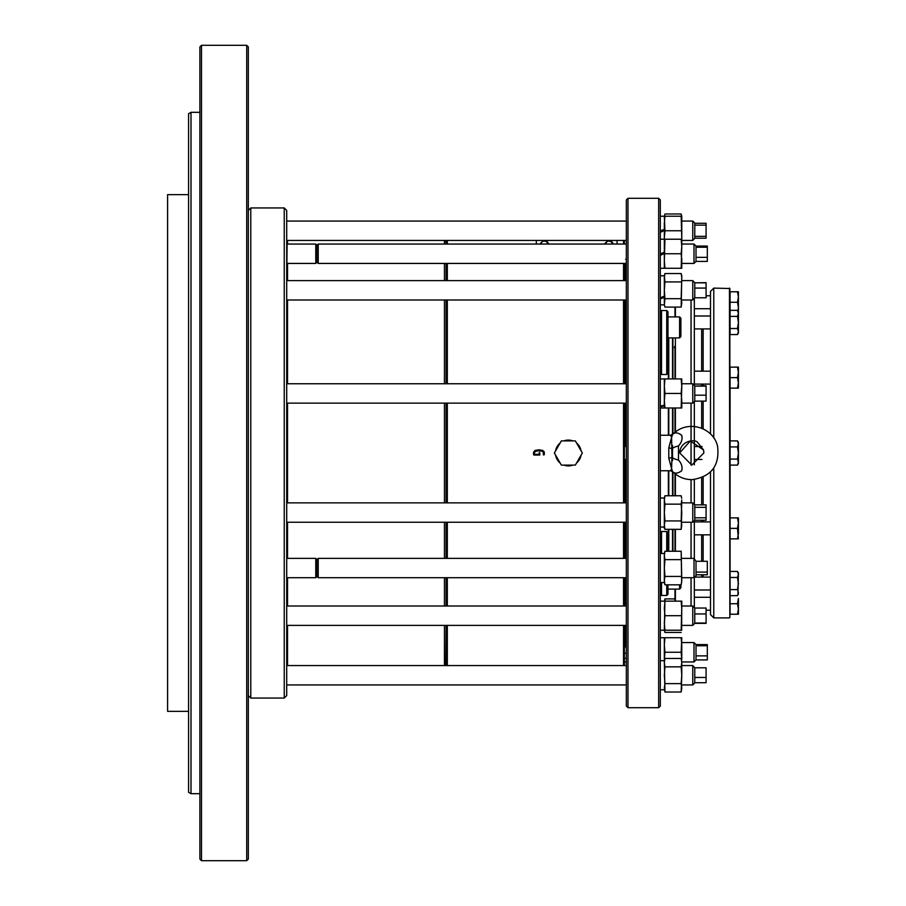 <?xml version="1.0" encoding="UTF-8"?>
<svg xmlns="http://www.w3.org/2000/svg" width="906" height="906" viewBox="0 0 906 906"><rect width="100%" height="100%" fill="white"/><g stroke="black" fill="none" stroke-linecap="round" stroke-linejoin="round"><path stroke-width="1.36" d="M447.315 665.559L447.315 625.389M447.315 606.012L447.315 577.722M447.315 558.356L447.315 522.241M447.315 502.864L447.315 403.136M447.315 383.759L447.315 299.988M447.315 280.611L447.315 263.431M447.315 244.054L447.315 240.441M623.543 665.559L623.543 625.389M623.543 606.012L623.543 577.722M623.543 558.356L623.543 522.241M623.543 502.864L623.543 403.136M623.543 383.759L623.543 299.988M623.543 280.611L623.543 263.431M623.543 244.054L623.543 240.441M617.054 240.441L617.054 244.054L617.054 240.441M536.318 240.441L536.318 244.054L536.318 240.441M544.087 453.747L544.087 454.88C546.68 448.198 530.961 448.198 533.838 455.061L533.838 452.762M544.087 454.88L543.351 454.88L543.351 452.502M533.838 455.061L539.806 455.061L539.806 452.853L539.07 452.853L539.07 454.325L534.574 454.325C532.66 449.399 545.774 449.365 543.351 454.88M421.698 240.441L413.883 240.441L421.698 240.441M444.45 240.441L444.45 244.054M444.45 263.431L444.45 280.611M444.45 299.988L444.45 383.759M444.45 403.136L444.45 502.864M444.45 522.241L444.45 558.356M444.45 577.722L444.45 606.012M444.45 625.389L444.45 665.559M331.268 665.559L323.442 665.559L331.268 665.559M554.359 453L561.346 440.894L575.333 440.894L582.332 453L575.333 465.106L561.346 465.106L554.359 453M612.649 244.054A4.032 1.042 0 0 0 613 243.51A4.032 1.042 0 0 0 612.399 243.057M605.57 243.057A4.032 1.042 0 0 0 604.97 243.51A4.032 1.042 0 0 0 605.333 244.054M548.051 244.054A4.032 1.042 0 0 0 548.413 243.51A4.032 1.042 0 0 0 547.813 243.057M540.973 243.057A4.032 1.042 0 0 0 540.372 243.51A4.032 1.042 0 0 0 540.735 244.054M445.786 240.441L446.08 244.054M446.08 263.431L446.08 280.611M446.08 299.988L446.08 383.759M446.08 403.136L446.08 502.864M446.08 522.241L446.08 558.356M446.08 577.722L446.08 606.012M446.08 625.389L445.786 665.559M446.499 665.559L446.499 625.389M446.499 606.012L446.499 577.722M446.499 558.356L446.499 522.241M446.499 502.864L446.499 403.136M446.499 383.759L446.499 299.988M446.499 280.611L446.499 263.431M446.499 244.054L446.499 240.441M572.841 440.894A12.922 12.922 0 0 0 563.838 440.894M560.101 443.045A12.922 12.922 0 0 0 555.605 450.837M555.605 455.163A12.922 12.922 0 0 0 560.101 462.955M563.838 465.106A12.922 12.922 0 0 0 572.841 465.106M576.578 462.955A12.922 12.922 0 0 0 581.074 455.163M581.074 450.837A12.922 12.922 0 0 0 576.578 443.045M706.08 225.152L706.08 223.284L694.777 223.284L694.777 238.425L692.762 240.441L692.762 221.064L694.777 223.08L694.777 225.152L706.08 225.152L706.08 238.221L694.777 238.221M694.777 236.353L706.08 236.353M706.08 282.831L694.777 282.831L706.08 282.638L706.08 297.768L694.777 297.768L692.762 299.988L681.776 299.988M694.777 667.779L694.777 682.92L692.762 684.936L692.762 665.559L694.777 667.779L706.08 667.779L706.08 682.716L694.777 682.716M694.777 677.473L706.08 677.473M706.08 507.315L694.777 507.315L694.777 504.88L706.08 504.88L706.08 520.225L694.777 520.225L692.762 522.241L681.776 522.241M694.777 507.303L694.777 517.79L706.08 517.79M707.314 645.74L696.012 645.74L696.012 644.585L707.314 644.585L707.314 659.919L696.012 659.919L693.996 661.946L681.776 661.946M696.012 645.74L696.012 655.865L707.314 655.865M696.012 561.278L696.012 575.706L693.996 577.722L693.996 558.356L696.012 561.278L707.314 561.278L707.314 574.8L696.012 574.8M696.012 572.094L707.314 572.094M706.08 386.115L694.777 386.115L706.08 385.775L706.08 401.12L694.777 401.12L692.762 403.136L681.776 403.136M694.777 386.115L694.777 395.186L706.08 395.186M706.08 613.951L694.777 613.951L694.777 608.028L706.08 608.028L706.08 623.362L694.777 623.362L692.762 625.389L681.776 625.389M694.777 613.951L694.777 623.034L706.08 623.034M707.314 247.236L696.012 247.236L696.012 246.081L707.314 246.081L707.314 261.415L696.012 261.415L693.996 263.431L681.776 263.431M696.012 247.236L696.012 257.361L707.314 257.361M692.762 299.988L692.762 280.611L694.777 282.638L694.777 288.074L706.08 288.074M287.123 665.559L287.123 625.389M287.123 606.012L287.123 577.722M287.123 558.356L287.123 522.241M287.123 502.864L287.123 403.136M287.123 383.759L287.123 299.988M287.123 280.611L287.123 263.431M287.123 244.054L287.123 240.441M694.777 517.79L694.777 520.225M696.012 655.865L696.012 659.919M694.777 395.186L694.777 401.12M696.012 257.361L696.012 261.415M694.777 288.074L694.777 297.768M694.777 504.88L692.762 502.864L692.762 522.241M696.012 644.585L693.996 642.569L693.996 661.946M624.37 665.559L624.37 625.389M624.37 606.012L624.37 577.722M624.37 558.356L624.37 522.241M624.37 502.864L624.37 403.136M624.37 383.759L624.37 299.988M624.37 280.611L624.37 263.431M624.37 244.054L624.37 240.441M315.775 558.356L316.817 559.568L316.817 576.51L315.775 577.722L286.715 577.722L286.715 558.356L315.775 558.356L315.775 577.722M315.775 263.431L315.775 244.054L316.817 245.277L316.817 262.219L315.775 263.431L286.715 263.431L286.715 280.611L287.123 241.732M694.777 385.775L692.762 383.759L692.762 403.136M694.777 608.028L692.762 606.012L692.762 625.389M696.012 246.081L693.996 244.054L693.996 263.431M286.715 695.582L286.715 210.419L284.246 207.95L284.246 698.05L286.715 695.582L286.715 684.936L626.34 684.936L286.715 684.936L286.715 577.722M286.715 339.976L286.715 453M286.715 242.332L286.715 244.054L315.775 244.054M660.304 216.228L681.776 216.228L681.776 239.218L660.304 239.218M681.776 512.547L681.176 529.331L681.776 525.129L681.176 520.939L681.776 499.965L681.176 504.155L681.776 512.547M681.776 644.993L681.176 637.722L681.776 637.722L681.176 652.252L681.776 659.523L681.776 644.981M626.34 647.28L624.37 646.635M626.34 240.441L286.715 240.441L286.715 221.064L626.34 221.064M626.34 522.241L286.715 522.241L286.715 502.864L626.34 502.864M248.323 453L248.323 859.081L246.715 860.7L246.715 45.3L248.323 46.919L248.323 453M201.494 860.7L199.886 859.081L199.886 46.919L201.494 45.3L201.494 860.7L246.715 860.7M191.007 112.31L188.584 113.703L188.584 792.297L191.007 793.69L191.007 112.31L199.886 112.31M188.584 194.654L167.587 194.654L167.587 711.346L188.584 711.346M626.34 558.356L318.233 558.356L318.233 577.722L316.817 576.51M626.34 244.054L318.233 244.054L318.233 263.431L316.817 262.219M681.776 400.712L681.776 407.983L681.176 407.983L681.776 386.183L681.176 393.453L681.776 400.712M660.304 601.154L681.776 601.154L681.64 630.225M681.776 261.007L681.176 253.748L681.776 246.477L681.176 268.278L681.776 268.278L681.776 258.312M681.776 687.824L681.176 692.014L681.776 675.242L681.176 683.634L681.776 687.824M681.776 662.648L681.776 675.242L681.176 666.85L681.776 662.648L681.176 658.458L681.776 662.648M660.304 275.775L664.336 275.775L664.936 273.533L664.336 277.723L664.936 273.533L681.176 273.533L681.776 277.723L681.176 273.533L681.776 275.775L681.176 307.089L681.776 302.898L681.176 307.089L664.936 307.089L664.336 304.846L664.936 298.697L681.176 298.697L681.776 302.898M660.304 498.017L664.336 498.017L664.936 495.763L681.176 495.763L681.674 498.289M681.674 582.298L681.176 551.256L664.936 551.256L664.438 553.781M626.34 459.455L624.37 459.455M624.37 658.368L626.34 658.368M626.34 665.559L286.715 665.559M626.34 383.759L286.715 383.759M626.34 606.012L286.715 606.012M681.776 378.923L681.776 386.183L681.176 378.923L681.776 378.923M681.176 239.218L681.776 246.477L681.776 239.218M681.776 218.176L681.776 221.064L692.762 221.064M681.176 216.228L681.776 238.029M664.438 582.298L664.936 584.823L681.176 584.823L681.776 580.621L681.176 551.256M627.983 198.312L626.34 199.954L626.34 706.046L627.983 707.688L627.983 198.312L658.662 198.312L658.662 707.688L627.983 707.688M681.176 601.154L681.776 608.424L681.176 630.225L681.776 630.225M681.776 216.228L681.176 213.986L681.64 216.228L681.176 213.986L664.936 213.986L664.336 216.228L664.936 230.758L681.176 230.758M681.776 277.723L681.176 298.697M678.481 460.044C681.629 463.544 682.694 467.134 681.663 470.803C678.028 473.362 675.23 473.804 673.249 472.139C675.31 473.804 678.13 473.328 681.708 470.712C682.66 467.032 681.584 463.464 678.481 460.01A14.53 4.723 0 0 1 671.946 457.043L671.606 468.651C672.83 472.196 672.83 472.219 671.606 468.651C670.259 471.448 670.259 471.471 671.606 468.651L668.787 458.221A3.228 0.94 -7.7 0 0 671.946 457.043L671.606 437.394C672.83 433.804 672.83 433.781 671.606 437.349C670.259 434.552 670.259 434.529 671.606 437.349L668.787 447.87A3.228 0.929 7.7 0 1 671.946 449.036A14.53 4.79 -0 0 1 678.481 445.99C681.629 442.456 682.694 438.866 681.663 435.197C678.028 432.638 675.23 432.196 673.249 433.861C675.31 432.196 678.13 432.672 681.708 435.288C682.66 438.968 681.584 442.536 678.481 445.99L678.481 460.044M703.894 452.909L703.509 449.942L690.293 440.984L679.681 452.909L691.788 465.106L703.894 452.909L703.509 449.942L697.575 442.366C694.97 438.844 680.259 440.656 679.681 452.909M679.591 584.823L679.591 589.093L680.882 587.801L680.882 584.823M679.591 316.907L679.591 337.893L680.882 336.602L680.882 318.199L679.591 316.907L667.971 316.907M664.936 216.228L664.336 223.499L664.336 238.029L664.936 230.758M660.304 660.712L664.336 660.712L664.936 658.458L681.176 658.458M664.936 658.458L664.336 662.648L664.936 666.85L681.176 666.85M664.936 666.85L664.336 675.242L664.936 683.634L681.176 683.634M664.936 683.634L664.336 687.824L664.936 692.014L681.176 692.014M664.936 495.763L664.336 499.965L664.936 504.155L681.176 504.155M664.936 504.155L664.336 512.547L664.936 520.939L681.176 520.939M664.936 520.939L664.336 525.129L664.936 529.331L681.176 529.331M663.792 527.077L664.936 529.331L664.336 525.129L664.336 527.077L662.343 527.066M681.176 637.722L660.304 637.722M681.176 652.252L664.936 652.252L664.336 644.993L664.936 637.722M664.336 637.722L664.336 659.523L664.936 652.252M681.176 559.648L664.936 559.648L664.336 555.457L664.936 551.256L664.336 553.509L660.304 553.509M664.936 559.648L664.336 568.039L664.936 576.431L681.176 576.431M660.848 582.569L664.336 582.479L664.936 584.823L664.336 580.621L664.936 576.431M664.472 601.154L664.936 598.911L674.981 598.911M664.472 630.225L664.936 632.467L681.176 632.467M660.304 378.923L681.176 378.923M664.936 378.923L664.336 386.183L664.936 393.453L681.176 393.453M664.936 393.453L664.336 400.712L664.936 407.983L681.176 407.983M664.936 407.983L664.336 407.983L664.336 405.911L660.304 406.771M664.936 601.154L664.336 608.424L664.936 615.695L681.176 615.695M664.936 615.695L664.336 622.954L664.936 630.225L681.176 630.225M664.936 630.225L664.336 630.225L664.936 632.467M681.176 268.278L664.936 268.278L664.336 261.007L664.936 239.218M664.336 239.218L664.336 252.117L660.304 253.997L664.336 252.117L664.336 268.278L664.936 268.278M681.176 253.748L664.936 253.748M664.336 275.775L664.936 281.925L681.176 281.925M664.936 281.925L664.336 290.305L664.936 298.697M664.336 230.509L660.304 232.389L664.336 230.509M663.045 229.75L660.304 231.041L663.045 229.75M664.336 660.712L664.936 692.014M664.336 498.017L664.336 525.129M664.336 582.479L664.336 553.509M664.336 378.923L664.336 405.911M664.936 598.911L664.336 630.225L660.304 630.225M664.336 253.476L660.304 255.356L664.336 253.476M664.336 277.723L664.336 302.898M668.787 458.221L668.787 447.87M666.737 584.823L666.737 595.48L667.971 594.245L667.971 584.823M666.737 374.495L667.971 373.272L667.971 311.755L666.737 310.52L666.737 374.495L661.527 374.495L661.527 310.52L660.304 311.755L661.527 310.52L666.737 310.52M660.893 527.077L664.336 526.986M663.747 582.569L662.297 582.558M658.662 707.688L660.304 706.046L660.304 199.954L658.662 198.312M660.304 406.171L664.336 405.152M660.304 297.814L664.336 296.137M664.336 297.361L660.304 298.946M666.737 551.256L666.737 531.505L667.971 532.728L667.971 551.256M660.304 532.728L661.527 531.505L661.527 553.509M661.527 582.569L661.527 595.48L660.304 594.245M668.368 435.242L668.368 407.983M668.368 378.923L668.368 337.893M668.368 551.256L668.368 529.331M668.368 495.763L668.368 470.758M737.473 291.766L730.089 291.766L730.089 334.574L737.473 334.574L738.413 331.539L737.473 334.574L738.413 332.955L738.413 291.766L737.473 291.766L738.413 297.009L737.473 302.264L738.413 307.508L737.96 311.052M737.937 594.857L738.413 573.045L737.473 571.426L738.413 574.461L737.473 577.484L738.413 583.543L737.473 589.602L738.413 592.637L737.473 589.602L730.089 589.602L730.089 614.234L738.413 614.234L738.413 598.492L737.473 603.736L738.413 608.991L737.473 614.234M738.413 388.13L738.413 367.134L737.473 367.134L738.413 372.377L737.473 377.632L738.413 372.377L737.473 367.134L730.089 367.134L730.089 388.13L738.413 388.13M738.413 523.124L738.413 517.87L737.473 517.87L738.413 523.124L737.473 528.368L738.413 533.623L738.413 523.124L737.473 528.368L730.089 528.368L730.089 538.866L737.473 538.866L738.413 533.623L737.473 538.866L738.413 538.866L737.473 528.368M737.473 465.118L738.413 463.498L738.413 442.502L737.473 440.882L738.413 443.906L737.473 446.941L738.413 453L737.473 459.059L738.413 453L737.473 446.941L730.089 446.941L730.089 465.118L737.473 465.118L738.413 462.094L737.473 465.118L738.413 462.094L737.473 459.059L730.089 459.059M668.787 435.242L668.787 407.983M668.787 378.923L668.787 337.893M668.787 551.256L668.787 529.331M668.787 495.763L668.787 470.758M738.413 311.958L737.473 310.339L738.413 313.363L737.473 316.398L738.413 313.363L737.473 310.339L730.089 310.339M738.413 594.042L737.473 595.661L738.413 592.637L737.473 595.661L730.089 595.661M730.089 377.632L737.473 377.632L738.413 382.876L737.473 388.13M730.089 316.398L737.473 316.398L738.413 322.457L737.473 328.516L738.413 331.539M672.512 445.48L672.512 460.588M672.512 471.471L672.512 495.763M672.512 529.331L672.512 551.256M672.512 337.893L672.512 378.923M672.512 407.983L672.512 434.529M737.473 302.264L730.089 302.264M737.473 603.736L730.089 603.736M737.473 571.426L730.089 571.426L730.089 589.602M737.473 577.484L730.089 577.484M737.473 328.516L730.089 328.516M737.473 517.87L730.089 517.87L730.089 528.368M737.473 440.882L730.089 440.882L730.089 446.941M672.92 337.893L672.92 378.923M672.92 407.983L672.92 434.167M672.92 471.833L672.92 495.763M672.92 529.331L672.92 551.256M710.497 434.031L710.497 291.392L713.769 288.108L729.851 288.516L729.851 617.484L729.443 288.108M713.769 288.108L713.769 437.96M713.769 468.051L713.769 617.892L729.443 617.892M701.674 577.088L701.674 574.8M701.674 561.278L701.674 534.823M701.674 521.913L701.674 520.225M701.674 504.88L701.674 477.734M701.674 428.266L701.674 401.12M701.674 385.775L701.674 384.087M701.674 371.177L701.674 328.912M703.147 577.088L703.147 574.8M703.147 561.278L703.147 534.823M703.147 521.913L703.147 520.225M703.147 504.88L703.147 477.088M703.147 428.9L703.147 401.12M703.147 385.775L703.147 384.087M703.147 371.177L703.147 328.912M691.052 383.759L691.052 299.988M691.052 606.012L691.052 577.722M691.052 558.356L691.052 522.241M691.052 502.864L691.052 479.636M691.052 465.084L691.052 403.136M674.981 307.089L674.981 316.907M674.981 346.103L674.981 378.923L674.981 348.538L674.336 347.304L674.981 346.103L674.981 348.538M674.981 407.983L674.981 432.332L674.981 407.983M674.981 473.668L674.981 495.763L674.981 473.668M674.981 529.331L674.981 551.256L674.981 529.331M674.981 589.093L674.981 601.154L674.981 589.093M710.497 471.969L710.497 614.608L713.769 617.892M694.336 385.333L694.336 298.414M694.336 607.586L694.336 577.382M694.336 558.696L694.336 520.667M694.336 504.438L694.336 479.523M694.336 464.835L694.336 401.562M694.336 308.72L710.497 308.72M694.336 597.28L710.497 597.28M694.336 577.088L710.497 577.088M694.336 371.177L710.497 371.177M694.336 316.001L710.497 316.001M694.336 521.913L710.497 521.913M694.336 446.545L702.025 446.545M730.089 387.1L730.089 594.268M730.089 292.785L730.089 311.732M730.089 574.076L730.089 593.011M729.851 386.862L729.851 344.008M730.089 518.9L730.089 537.836M730.089 443.532L730.089 462.468M533.838 452.196L533.838 451.618M534.834 450.407L535.412 450.395M536.556 450.395L537.711 450.395M539.999 450.395L541.142 450.395M542.298 450.395L542.864 450.407M544.042 451.471L544.087 452.615M542.026 451.131L541.075 451.131M540.123 451.131L539.161 451.131M537.258 451.131L536.307 451.131M287.53 665.559L287.53 625.389M287.53 606.012L287.53 577.722M287.53 558.356L287.53 522.241M287.53 502.864L287.53 403.136M287.53 383.759L287.53 299.988M287.53 280.611L287.53 263.431M287.53 244.054L287.53 240.441M625.695 263.431L625.695 280.611M625.695 299.988L625.695 383.759M625.695 403.136L625.695 446.545M625.695 459.455L625.695 502.864M625.695 522.241L625.695 558.356M625.695 577.722L625.695 606.012M625.695 625.389L625.695 646.635M284.246 207.95L250.781 207.95L250.781 698.05L248.323 695.582M675.389 307.089L675.389 316.907M675.389 337.893L675.389 378.923M675.389 407.983L675.389 432.003M675.389 473.997L675.389 495.763M675.389 529.331L675.389 551.256M675.389 589.093L675.389 601.154M613 243.51C610.95 239.569 608.277 239.569 604.97 243.51M605.185 244.054L607.054 241.506L608.572 240.973L611.233 241.709L612.784 244.054M548.413 243.51C546.363 239.569 543.679 239.569 540.372 243.51M540.599 244.054L542.173 241.687L543.974 240.973L546.363 241.528L548.187 244.054M446.08 646.691L446.499 647.292M286.715 663.668L287.123 664.268M692.762 665.559L681.776 665.559L692.762 665.559M692.762 240.441L681.776 240.441M692.762 684.936L681.776 684.936M692.762 502.864L681.776 502.864M693.996 642.569L681.776 642.569M693.996 558.356L681.776 558.356M693.996 577.722L681.776 577.722M284.246 698.05L250.781 698.05M250.781 207.95L248.323 210.419M201.494 45.3L246.715 45.3M191.007 793.69L199.886 793.69M316.817 559.568L318.233 558.356M316.817 245.277L318.233 244.054M692.762 383.759L681.776 383.759M692.762 606.012L681.776 606.012M693.996 244.054L681.776 244.054M692.762 280.611L681.776 280.611M625.695 259.365L626.34 258.72M626.34 446.545L624.37 446.545M624.37 653.237L626.34 653.237M626.34 403.136L286.715 403.136M626.34 280.611L286.715 280.611M626.34 299.988L286.715 299.988M626.34 625.389L286.715 625.389M626.34 661.946L624.37 661.946M626.34 577.722L318.233 577.722M626.34 263.431L318.233 263.431M660.304 470.758L670.497 470.758L673.249 472.139C678.583 477.156 684.913 479.648 692.229 479.636C711.38 476.647 719.817 465.514 717.563 446.273C713.713 428.119 688.537 418.98 673.249 433.861L670.497 435.242L660.304 435.242M679.591 589.093L667.971 589.093M679.591 337.893L667.971 337.893M660.304 689.772L664.336 689.772L660.304 689.772M660.304 407.983L664.336 407.983M664.336 268.278L660.304 268.278M660.304 304.846L664.336 304.846M660.304 373.272L661.527 374.495M666.737 531.505L661.527 531.505M666.737 595.48L661.527 595.48M706.08 295.798L710.497 295.798M706.08 610.202L710.497 610.202M694.336 589.999L710.497 589.999M694.336 384.087L710.497 384.087M694.336 328.912L710.497 328.912M694.336 534.823L710.497 534.823M694.336 459.455L702.025 459.455"/></g></svg>
